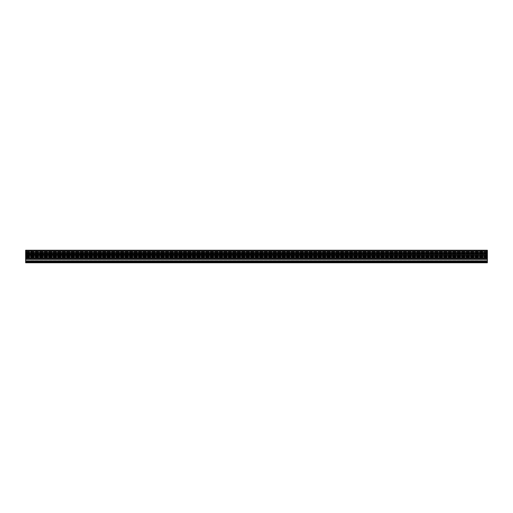 <?xml version="1.0" encoding="UTF-8"?>
<svg xmlns="http://www.w3.org/2000/svg" width="513" height="513" viewBox="0 0 513 513"><rect width="100%" height="100%" fill="white"/><g stroke="black" fill="none" stroke-linecap="round" stroke-linejoin="round"><path stroke-width="0.38" stroke-dasharray="2.56 1.92" d="M44.086 258.674L42.797 258.674L44.086 258.674M31.21 258.674L89.621 258.674L31.21 258.674M40.848 258.674L42.489 258.674L40.848 258.674M39.155 258.674L40.54 258.674L39.155 258.674M39.7 258.674L40.521 258.674L39.7 258.674M36.468 258.674L38.731 258.674L36.468 258.674M34.775 258.674L36.141 258.674L34.775 258.674M35.301 258.674L36.122 258.674L35.301 258.674M33.781 258.674L34.345 258.674L33.781 258.674M32.069 258.674L33.377 258.674L32.069 258.732M476.167 250.241L476.891 250.241L476.167 250.241L476.173 252.467L36.827 252.467L36.833 250.241L36.109 250.241L36.833 250.241M476.173 252.467L36.109 252.467L476.173 252.467M487.35 262.201L25.65 262.201L25.65 262.759L487.35 262.759L25.65 262.759L25.65 260.7L25.65 262.759L487.35 262.759L487.35 250.241L487.35 255.397L487.35 250.241L487.35 252.742L487.35 250.241L25.65 250.241L25.65 257.475L25.65 250.241L25.65 253.749L25.65 250.241L25.65 252.191L25.65 250.241L487.35 250.241L25.65 250.241L487.35 250.241L487.35 257.475L25.65 257.475L25.65 255.083L25.65 258.584L25.65 255.083L25.65 258.584L25.65 255.083L25.65 258.584L25.65 257.475L487.35 257.475L487.35 251.357L25.65 251.357L487.35 251.357L487.35 252.967L487.35 252.191L25.65 252.191L487.35 252.191L487.35 253.627L25.65 253.582L487.35 253.749L25.65 253.749L487.35 253.749L25.65 253.582L487.35 253.582L487.35 251.357L25.65 251.357L487.35 251.357L25.65 251.357L487.35 251.357L487.35 252.191L25.65 252.191L487.35 252.191L487.35 253.582L25.65 253.582L487.35 253.749L25.65 253.582L487.35 253.582L487.35 251.357L25.65 251.357L487.35 251.357L487.35 250.241L25.65 250.241L487.35 250.241L487.35 251.357L25.65 251.357L487.35 251.357L487.35 252.191L25.65 252.191L487.35 252.191L487.35 253.582L25.65 253.582L487.35 253.749L25.65 253.749M476.891 250.241L481.123 250.241L476.891 250.241L476.891 252.467L481.123 252.467L476.891 252.467L476.891 250.241M481.123 250.241L481.842 250.241L481.123 250.241L481.123 252.467L481.835 252.467L481.123 252.467L481.123 250.241M36.109 250.241L31.158 250.241L36.109 250.241L36.109 252.467L31.877 252.467L36.109 252.467L36.109 250.241M25.65 262.201L25.65 258.584L487.35 258.584L25.65 258.584L487.35 258.584L25.65 258.584L487.35 258.584L487.35 255.25L487.35 258.584L487.35 256.641L487.35 258.584L25.65 258.584L25.65 257.75L487.35 257.75L487.35 256.083L487.35 258.584L487.35 257.193L487.35 257.75L25.65 257.75L25.65 256.359L487.35 256.359L25.65 256.359L25.65 252.467L25.65 260.7L25.65 252.467L487.35 252.467L25.65 252.467L25.65 251.075L487.35 251.075L25.65 251.075L25.65 252.742L487.35 252.742L25.65 252.742L25.65 251.075L25.65 252.467L487.35 252.467L25.65 252.3L25.65 252.742L25.65 250.241L487.35 250.241L25.65 250.241L487.35 250.241L25.65 250.241L487.35 250.241L487.35 251.357L25.65 251.357L487.35 251.357L25.65 251.357L487.35 251.357L487.35 252.191L487.35 251.357L25.65 251.357L487.35 251.357L487.35 252.191L25.65 252.191L487.35 252.191L25.65 252.191L487.35 252.191L487.35 253.582L25.65 253.582L487.35 253.749M31.158 250.241L31.158 252.3L25.65 252.3M25.65 253.428L25.65 256.904L25.65 252.088L25.65 253.428L487.35 253.428L25.65 253.428M487.35 255.397L487.35 256.904L487.35 255.397L25.65 255.397L487.35 255.397M487.35 251.633L25.65 251.633L487.35 251.633M487.35 255.083L487.35 257.475L25.65 257.475L487.35 257.475L25.65 257.475L487.35 257.475L25.65 257.475L487.35 257.475L25.65 257.475L487.35 257.475L25.65 257.475L487.35 257.475L25.65 257.475L487.35 257.475L25.65 257.475L487.35 257.475L487.35 256.641L25.65 256.641L487.35 256.641L25.65 256.641L487.35 256.641L487.35 255.25L25.65 255.25L487.35 255.083L25.65 255.083L487.35 255.083L25.65 255.25L487.35 255.083L25.65 255.25L487.35 255.25L487.35 256.641L25.65 256.641L487.35 256.641L487.35 255.25L25.65 255.25L487.35 255.083L25.65 255.083M487.35 256.083L25.65 256.083L25.65 257.75L25.65 256.083L487.35 256.083L25.65 256.083M487.35 252.3L481.842 252.3L481.842 250.241M487.35 258.584L25.65 258.584M88.505 258.584L32.325 258.584L88.505 258.584M487.35 255.25L25.65 255.25L487.35 255.237M487.35 257.475L25.65 257.475L487.35 257.475M487.35 257.75L25.65 257.75M487.35 254.583L25.65 254.583M487.35 254.416L25.65 254.416M487.35 254.249L25.65 254.249M487.35 251.075L25.65 251.075M487.35 252.742L25.65 252.742M31.877 250.241L31.877 252.467L31.877 250.241M42.797 258.732L44.086 258.732L42.797 258.732M41.88 258.732L40.848 258.732L41.88 258.674M40.54 258.732L39.155 258.732L40.54 258.732M37.346 258.732L38.731 258.732L37.346 258.674M36.141 258.732L34.775 258.732L36.141 258.732M34.345 258.732L33.781 258.732L34.345 258.732M52.32 258.732L52.743 258.732L52.32 258.674M52.191 258.674L52.82 258.732L52.191 258.674M52.185 258.732L52.82 258.732L52.185 258.732M49.485 258.732L48.735 258.674L49.485 258.674M49.331 258.732L48.735 258.732L49.331 258.674M49.312 258.732L48.754 258.732L49.312 258.732M59.181 258.732L59.707 258.732L59.181 258.674M59.803 258.732L59.085 258.674L59.803 258.732M65.036 258.732L64.612 258.674M64.561 258.674L65.08 258.674M65.427 258.732L64.927 258.674M64.728 258.732L64.228 258.674M53.326 258.732L53.859 258.732L53.326 258.674M53.782 258.732L53.256 258.732L53.782 258.674M53.859 258.732L53.288 258.732L53.859 258.732M65.773 258.732L66.292 258.732L65.773 258.674M66.395 258.732L65.67 258.674L66.395 258.732M60.342 258.732L60.861 258.732L60.342 258.674M60.964 258.732L60.239 258.674L60.964 258.732M47.202 258.732L46.779 258.732L47.202 258.674M47.324 258.674L46.702 258.674L47.324 258.674M46.702 258.732L47.324 258.732L46.702 258.674M54.365 258.732L54.833 258.674L54.365 258.732M56.834 258.732L57.603 258.732L56.834 258.674M62.124 258.732L62.644 258.732L62.124 258.674M62.746 258.732L62.022 258.674L62.746 258.732M51.396 258.732L51.024 258.732L51.396 258.674M61.259 258.732L61.727 258.674L61.259 258.732M47.728 258.732L48.491 258.674L47.728 258.732M50.075 258.732L50.511 258.674M50.511 258.732L49.896 258.732M55.725 258.732L55.301 258.732L55.725 258.674M55.846 258.674L55.224 258.674L55.846 258.674M58.123 258.732L58.835 258.732L58.123 258.674M57.963 258.732L58.456 258.732L57.963 258.674M487.35 255.833L25.65 255.833L487.35 255.833M487.35 256.904L25.65 256.904L487.35 256.904M487.35 252.806L25.65 252.806L487.35 252.806M487.35 252.088L25.65 252.088L487.35 252.088M487.35 253.525L25.65 253.525L487.35 253.525M487.35 255.301L25.65 255.301L487.35 255.301M487.35 255.621L25.65 255.621L487.35 255.621M487.35 255.859L25.65 255.859L487.35 255.859M487.35 256.641L25.65 256.641L487.35 256.641M487.35 252.967L25.65 252.967L487.35 252.967M487.35 253.21L25.65 253.21L487.35 253.21M487.35 260.7L25.65 260.7L487.35 260.7M487.35 253.3L25.65 253.3L487.35 253.3M487.35 261.515L25.65 261.515M487.35 260.867L25.65 260.867M487.35 259.418L25.65 259.418M487.35 253.024L25.65 253.024L487.35 253.024M487.35 255.807L25.65 255.807L487.35 255.807M487.35 255.198L25.65 255.198L487.35 255.198M487.35 253.627L25.65 253.627L487.35 253.627M487.35 257.193L25.65 257.193L487.35 257.193"/><path stroke-width="0.77" d="M25.65 252.742L487.35 252.742L487.35 250.241L25.65 250.241L25.65 262.759L487.35 262.759L487.35 262.201L25.65 262.201M487.35 252.742L487.35 254.249L25.65 254.249M487.35 254.249L25.65 254.416M487.35 254.416L25.65 254.583M487.35 254.583L487.35 256.083L25.65 256.083M487.35 256.083L487.35 258.584L25.65 258.584M487.35 258.584L487.35 262.201M487.35 251.075L25.65 251.075M487.35 257.75L25.65 257.75M487.35 259.418L25.65 259.418M487.35 260.867L25.65 260.867M487.35 261.515L25.65 261.515"/></g></svg>
